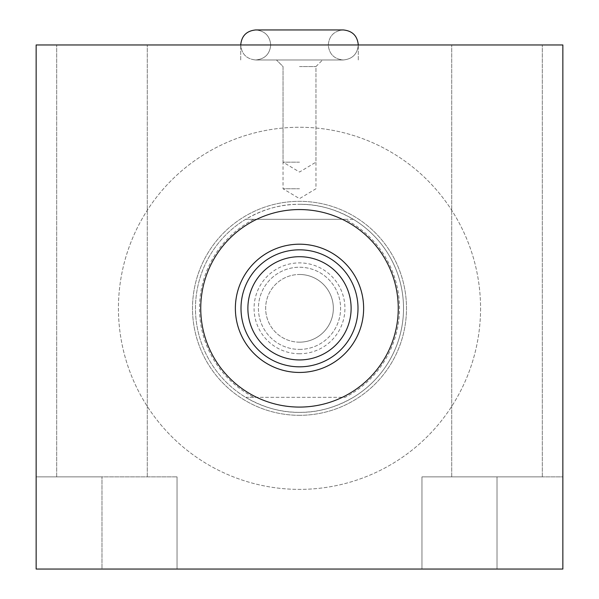 <?xml version="1.0" encoding="UTF-8"?>
<svg xmlns="http://www.w3.org/2000/svg" width="599" height="599" viewBox="0 0 599 599"><rect width="100%" height="100%" fill="white"/><g stroke="black" fill="none" stroke-linecap="round" stroke-linejoin="round"><path stroke-width="0.45" stroke-dasharray="3 2.25" d="M562.858 569.05L562.858 44.962L36.142 44.962L36.142 569.05L562.858 569.05L562.858 476.871L421.966 476.871L562.858 476.871L562.858 569.05L562.858 476.871L562.858 569.05L421.966 569.05L497.02 569.05L421.966 569.05L497.02 569.05L497.02 476.871L421.966 476.871L542.32 476.871L451.721 476.871L497.02 476.871L497.02 569.05L497.02 476.871L497.02 569.05L562.858 569.05M480.563 308.32A181.063 181.063 0 0 1 299.5 489.383A181.063 181.063 0 0 1 118.437 308.32A181.063 181.063 0 0 1 299.5 127.265A181.063 181.063 0 0 1 480.563 308.32A181.063 181.063 0 0 1 299.5 489.383A181.063 181.063 0 0 1 118.437 308.32A181.063 181.063 0 0 1 299.5 127.265A181.063 181.063 0 0 1 480.563 308.32M36.142 569.05L177.034 569.05L101.98 569.05L177.034 569.05L101.98 569.05L101.98 476.871L36.142 476.871L177.034 476.871L36.142 476.871L177.034 476.871L56.68 476.871L101.98 476.871L101.98 569.05L101.98 476.871L101.98 569.05L36.142 569.05L101.98 569.05L36.142 569.05L36.142 476.871L36.142 569.05M497.02 44.962L542.32 44.962L497.02 44.962M101.98 44.962L147.279 44.962L101.98 44.962M299.5 44.962L358.292 44.962L299.5 44.962M299.5 209.56A98.76 98.76 0 0 1 398.26 308.32A98.76 98.76 0 0 1 299.5 407.08A98.76 98.76 0 0 1 200.74 308.32A98.76 98.76 0 0 1 299.5 209.56M299.5 256.701A51.619 51.619 0 0 0 247.881 308.32A51.619 51.619 0 0 0 299.5 359.939A51.619 51.619 0 0 0 351.119 308.32A51.619 51.619 0 0 0 299.5 256.701M343.287 29.95C334.167 30.841 329.158 35.843 328.274 44.962C329.158 54.082 334.167 59.084 343.287 59.975L255.713 59.975C264.833 59.084 269.842 54.082 270.726 44.962C269.842 35.843 264.833 30.841 255.713 29.95L343.287 29.95C334.167 30.841 329.158 35.843 328.274 44.962C329.158 54.082 334.167 59.084 343.287 59.975L255.713 59.975C246.601 59.084 241.592 54.082 240.708 44.962C241.592 54.082 246.601 59.084 255.713 59.975L343.287 59.975C352.399 59.084 357.408 54.082 358.292 44.962C357.408 54.082 352.399 59.084 343.287 59.975L255.713 59.975C264.833 59.084 269.842 54.082 270.726 44.962C269.842 35.843 264.833 30.841 255.713 29.95L343.287 29.95L255.713 29.95M299.5 66.556L315.958 66.556L299.5 66.556M299.5 162.157L283.042 162.157L299.5 162.157M299.5 188.76L283.042 188.76L299.5 188.76M299.5 415.317A106.989 106.989 0 0 1 192.511 308.32A106.989 106.989 0 0 1 299.5 201.331A106.989 106.989 0 0 1 406.489 308.32A106.989 106.989 0 0 1 299.5 415.317A106.989 106.989 0 0 1 192.511 308.32A106.989 106.989 0 0 1 299.5 201.331A106.989 106.989 0 0 1 406.489 308.32A106.989 106.989 0 0 1 299.5 415.317M353.335 219.309L245.665 219.309C263.582 209.014 281.523 204.012 299.5 204.296A104.031 104.031 0 0 0 195.469 308.32A104.031 104.031 0 0 0 299.5 412.352A104.031 104.031 0 0 0 403.531 308.32A104.031 104.031 0 0 0 299.5 204.296C317.47 204.004 335.418 209.014 353.335 219.309A104.031 104.031 0 0 1 353.335 397.339C335.418 407.634 317.477 412.636 299.5 412.352C281.53 412.636 263.582 407.634 245.665 397.339L345.076 397.339A100.003 100.003 0 0 0 345.076 219.309L353.335 219.309A104.031 104.031 0 0 1 353.335 397.339M253.924 397.339L245.665 397.339A104.031 104.031 0 0 1 245.665 219.309L253.924 219.309A100.003 100.003 0 0 0 253.924 397.339L345.076 397.339M253.924 219.309L345.076 219.309M299.5 353.754A45.427 45.427 0 0 1 254.073 308.32A45.427 45.427 0 0 1 299.5 262.894A45.427 45.427 0 0 1 344.927 308.32A45.427 45.427 0 0 1 299.5 353.754M299.5 342.164A33.844 33.844 0 0 1 265.656 308.32A33.844 33.844 0 0 1 299.5 274.484A33.844 33.844 0 0 0 265.656 308.32A33.844 33.844 0 0 0 299.5 342.164A33.844 33.844 0 0 0 333.344 308.32A33.844 33.844 0 0 0 299.5 274.484A33.844 33.844 0 0 1 333.344 308.32A33.844 33.844 0 0 1 299.5 342.164A33.844 33.844 0 0 1 265.656 308.32A33.844 33.844 0 0 1 299.5 274.484A33.844 33.844 0 0 1 333.344 308.32A33.844 33.844 0 0 1 299.5 342.164M299.5 349.404A41.084 41.084 0 0 0 340.584 308.32A41.084 41.084 0 0 0 299.5 267.236A41.084 41.084 0 0 0 258.416 308.32A41.084 41.084 0 0 0 299.5 349.404A41.084 41.084 0 0 1 258.416 308.32A41.084 41.084 0 0 1 299.5 267.236A41.084 41.084 0 0 1 340.584 308.32A41.084 41.084 0 0 1 299.5 349.404M245.665 219.309A104.031 104.031 0 0 0 245.665 397.339M421.966 476.871L421.966 569.05L421.966 476.871M542.32 476.871L542.32 44.962L542.32 476.871M451.721 476.871L451.721 44.962L451.721 476.871M177.034 476.871L177.034 569.05L177.034 476.871M147.279 476.871L147.279 44.962L147.279 476.871M56.68 476.871L56.68 44.962L56.68 476.871M240.708 59.975L240.708 44.962L240.708 59.975M358.292 59.975L358.292 44.962L358.292 59.975M315.958 66.556L322.547 59.975L315.958 66.556L315.958 162.157L299.5 172.048L283.042 162.157L283.042 66.556L276.453 59.975L283.042 66.556L283.042 188.76L299.5 198.643L315.958 188.76L315.958 66.556"/><path stroke-width="0.9" d="M562.858 569.05L562.858 44.962L36.142 44.962L36.142 569.05L562.858 569.05M299.5 209.56A98.76 98.76 0 0 1 398.26 308.32A98.76 98.76 0 0 1 299.5 407.08A98.76 98.76 0 0 1 200.74 308.32A98.76 98.76 0 0 1 299.5 209.56M299.5 244.197A64.13 64.13 0 0 0 235.37 308.32A64.13 64.13 0 0 0 299.5 372.451A64.13 64.13 0 0 0 363.63 308.32A64.13 64.13 0 0 0 299.5 244.197M299.5 249.82A58.5 58.5 0 0 0 241 308.32A58.5 58.5 0 0 0 299.5 366.828A58.5 58.5 0 0 0 358 308.32A58.5 58.5 0 0 0 299.5 249.82M299.5 256.701A51.619 51.619 0 0 1 351.119 308.32A51.619 51.619 0 0 1 299.5 359.939A51.619 51.619 0 0 1 247.881 308.32A51.619 51.619 0 0 1 299.5 256.701M343.287 29.95C352.399 30.841 357.408 35.843 358.292 44.962C357.408 35.843 352.399 30.841 343.287 29.95L255.713 29.95C246.601 30.841 241.592 35.843 240.708 44.962C241.592 35.843 246.601 30.841 255.713 29.95"/></g></svg>
